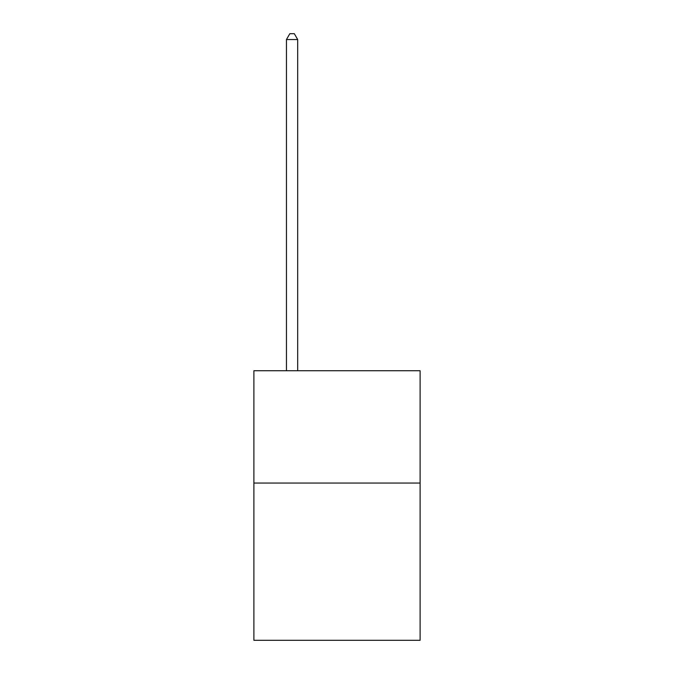 <?xml version="1.0" encoding="UTF-8"?>
<svg xmlns="http://www.w3.org/2000/svg" width="674" height="674" viewBox="0 0 674 674"><rect width="100%" height="100%" fill="white"/><g stroke="black" fill="none" stroke-linecap="round" stroke-linejoin="round"><path stroke-width="1.01" d="M420.113 483.056L420.113 640.3L253.887 640.3L253.887 370.742L420.113 370.742L420.113 483.056L253.887 483.056M297.689 370.742L297.689 39.539L286.458 39.539L286.458 370.742M286.458 39.539L289.828 33.7L294.319 33.7L297.689 39.539"/></g></svg>
